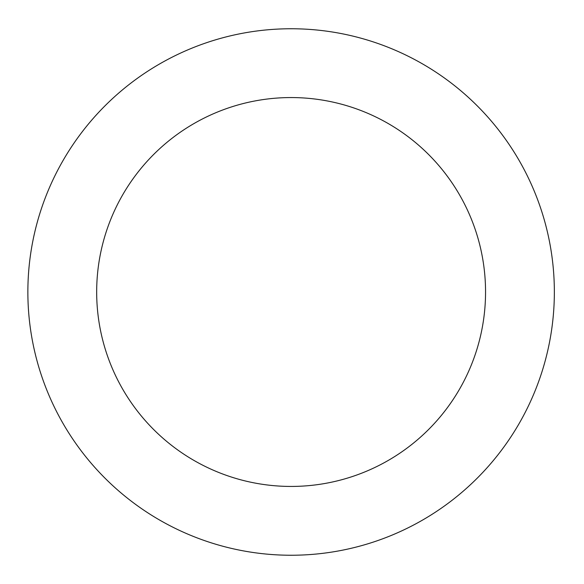 <?xml version="1.0" encoding="UTF-8"?>
<svg xmlns="http://www.w3.org/2000/svg" width="584" height="584" viewBox="0 0 584 584"><rect width="100%" height="100%" fill="white"/><g stroke="black" fill="none" stroke-linecap="round" stroke-linejoin="round"><path stroke-width="0.88" d="M554.355 292A263.245 263.245 0 0 1 159.49 519.979A263.245 263.245 0 0 1 159.49 64.021A263.245 263.245 0 0 1 554.355 292M485.552 292A194.443 194.443 0 0 1 193.888 460.389A194.443 194.443 0 0 1 193.888 123.611A194.443 194.443 0 0 1 485.552 292"/></g></svg>
